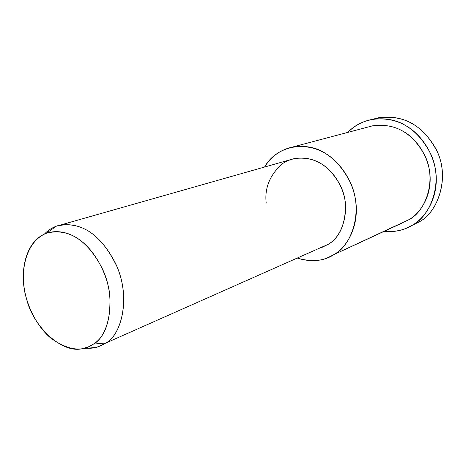 <?xml version="1.0" encoding="UTF-8"?>
<svg xmlns="http://www.w3.org/2000/svg" width="466" height="466" viewBox="0 0 466 466"><rect width="100%" height="100%" fill="white"/><g stroke="black" fill="none" stroke-linecap="round" stroke-linejoin="round"><path stroke-width="0.7" d="M373.551 119.034C400.335 113.028 421.165 123.053 436.054 149.097C450.907 177.313 437.492 212.997 419.097 221.915L411.793 225.503M82.476 348.626L95.996 347.438L101.25 345.621L105.864 343.023L93.503 344.071L88.394 346.873L82.476 348.626C62.112 353.974 33.004 326.538 26.556 298.875C19.182 275.994 23.941 242.25 46.518 233.169C68.496 227.653 87.701 240.316 102.176 268.381C117.24 299.236 108.578 336.318 93.503 344.071L105.864 343.023C121.952 334.85 131.348 295.66 115.382 263.104C100.039 233.501 79.599 220.255 56.235 226.22C51.843 227.857 47.916 230.454 44.456 234.019C49.163 229.214 54.604 226.185 60.79 224.938C83.63 222.474 102.304 236.262 116.803 266.302C131.033 298.654 121.212 334.972 105.864 343.023L98.693 346.64C94.551 348.125 89.926 348.609 84.829 348.102M93.503 344.071C105.438 336.557 110.879 320.212 109.825 295.036C106.935 270.921 92.973 249.59 80.746 240.689C68.677 231.008 50.41 227.478 37.758 238.318C25.117 249.153 21.587 270.408 23.993 286.602C25.915 302.778 35.206 324.889 50.747 338.083C67.867 350.298 82.121 352.296 93.503 344.071M321.872 247.44L328.256 244.289L105.864 343.023L328.256 244.289C341.91 237.276 351.778 209.851 340.949 186.726C329.841 165.249 314.259 155.877 294.209 158.615L60.79 224.938M402.717 222.76L334.174 254.471C346.343 247.37 357.987 228.509 356.164 205.023C354.311 181.524 339.446 161.562 325.804 153.687C308.643 141.326 277.352 144.151 264.56 167.038C271.317 156.279 280.66 149.609 292.59 147.029C317.433 143.895 336.761 155.836 350.583 182.853C363.882 211.966 351.195 245.908 334.174 254.471L327.149 257.978C318.494 261.484 308.661 261.566 297.64 258.211C312.29 262.259 324.464 261.012 334.174 254.471L409.235 219.515C424.998 211.599 437.026 181.629 425.277 156.395C413.045 132.967 395.465 122.785 372.532 125.837L292.59 147.029M266.214 203.159C264.455 188.404 269.616 175.432 281.697 164.242C294.122 155.085 310.88 157.001 321.517 163.95C332.351 170.288 344.094 186.15 345.591 204.801C345.393 224.408 339.615 237.573 328.256 244.289M412.445 225.247L419.097 221.915L412.55 225.049C425.289 217.779 437.673 198.895 436.176 175.705C434.65 152.51 419.581 133.066 405.571 125.535C390.199 115.708 363.591 115.551 347.828 132.385C354.655 125.552 362.682 121.242 371.909 119.447C397.556 116.215 417.227 127.818 430.928 154.269C443.976 182.765 430.246 216.259 412.55 225.049L405.845 228.416C399.438 231.084 392.197 232.085 384.118 231.427C395.401 232.138 404.878 230.012 412.55 225.049L419.097 221.915C436.648 213.189 450.296 180.092 437.399 151.974C423.862 125.878 404.372 114.444 378.94 117.671L371.909 119.447M402.997 131.231C415.398 137.948 428.703 155.172 430.071 175.699C431.423 196.227 420.518 213.009 409.235 219.515L400.783 223.453M46.518 233.169L56.235 226.22M332.275 255.589L327.149 257.978"/></g></svg>
